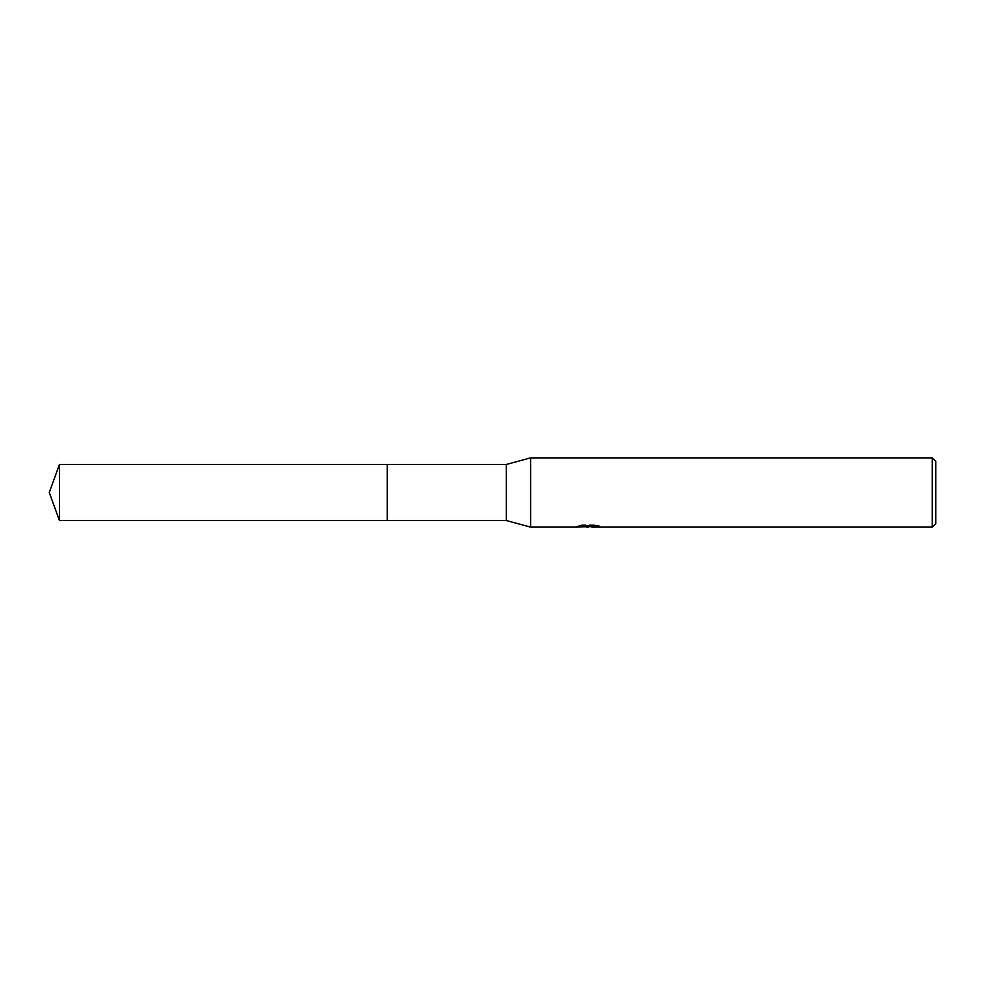 <?xml version="1.0" encoding="UTF-8"?>
<svg xmlns="http://www.w3.org/2000/svg" width="985" height="985" viewBox="0 0 985 985"><rect width="100%" height="100%" fill="white"/><g stroke="black" fill="none" stroke-linecap="round" stroke-linejoin="round"><path stroke-width="0.74" stroke-dasharray="4.92 3.69" d="M584.277 526.79L581.593 524.845L586.666 526.433L597.415 525.485L597.415 526.852L597.415 526.199L591.973 526.433M591.973 527.123L597.415 526.852M596.824 525.768L599.853 525.879L595.888 524.833L582.221 524.833L582.221 525.559M595.888 524.833L595.888 525.559M599.853 525.879L599.853 526.581M597.415 525.485L597.415 526.199L591.837 526.581M582.221 524.833L578.626 525.768L581.298 525.768M589.695 525.768L576.767 526.359L586.666 526.433M577.481 526.125L582.049 524.734M578.626 525.768L578.626 526.47M576.767 526.359L576.767 527.061M582.049 525.461L577.481 526.827M576.52 527.123L576.52 526.433M935.75 461.337L935.75 523.663M932.29 457.877L932.29 527.123M530.595 457.877L530.595 527.123M506.352 464.452L506.352 520.548M387.228 464.452L387.228 520.56M59.457 464.452L59.457 520.548M588.23 527.11L588.23 526.421M588.304 526.433L589.695 526.433"/><path stroke-width="1.48" d="M581.298 525.768L589.695 525.768L589.695 526.47L576.52 527.123L530.595 527.123L506.352 520.548L387.228 520.548L387.228 464.452L506.352 464.452L530.595 457.877L932.29 457.877L935.75 461.337L935.75 523.663L932.29 527.123L591.973 527.123L591.837 526.421L596.824 525.768M387.228 520.548L387.228 464.452L387.228 520.56L59.457 520.548L59.457 464.452L387.228 464.44M506.352 520.548L506.352 464.452M530.595 527.123L530.595 457.877M591.837 526.581L584.277 526.79M588.304 527.123L586.666 527.123M932.29 527.123L932.29 457.877M589.695 526.47L578.626 526.47L582.221 525.559L595.888 525.559L599.853 526.581L591.837 527.11M589.695 526.433L591.837 526.433M59.457 464.452L49.25 492.5L59.457 520.548"/></g></svg>
